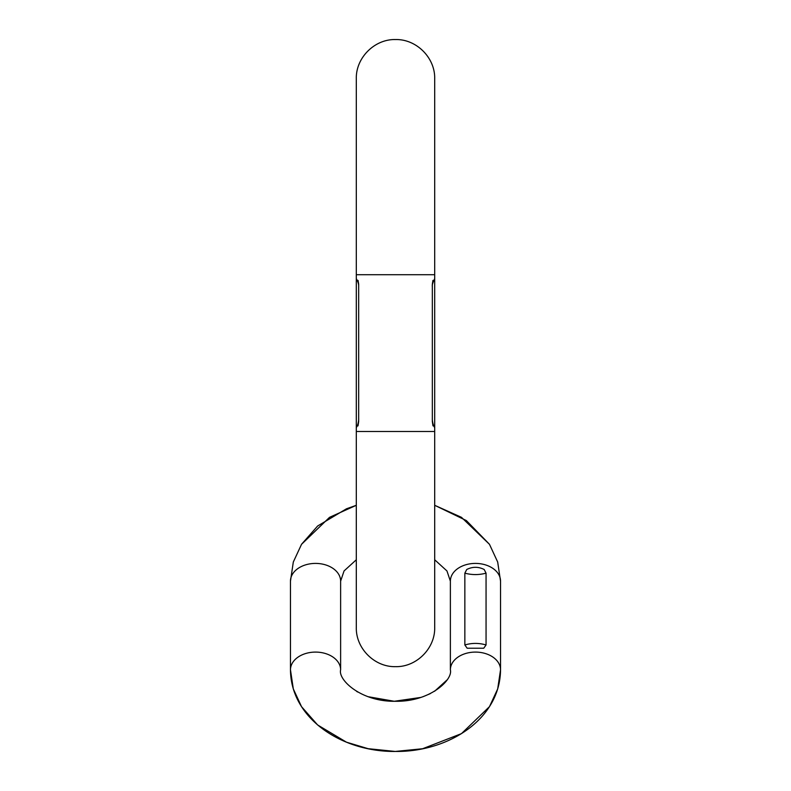 <?xml version="1.0" encoding="UTF-8"?>
<svg xmlns="http://www.w3.org/2000/svg" width="791" height="791" viewBox="0 0 791 791"><rect width="100%" height="100%" fill="white"/><g stroke="black" fill="none" stroke-linecap="round" stroke-linejoin="round"><path stroke-width="1.19" d="M358.007 425.865L358.007 425.865C355.802 428.069 355.802 428.069 358.007 425.865L358.659 421.573L358.659 284.216L358.066 280.4C355.732 278.056 355.732 278.056 358.066 280.4M432.934 280.4C435.188 278.135 435.188 278.135 432.934 280.4C435.188 278.135 435.188 278.135 432.934 280.4L432.341 284.216L432.341 421.573L432.993 425.865C435.188 428.069 435.188 428.069 432.993 425.865L432.993 425.865M344.055 570.944L356.306 559.771L344.065 570.934L340.624 581.148L340.624 669.829L340.624 581.148A25.085 17.738 180 0 0 315.55 563.41A25.085 17.738 180 0 0 290.465 581.148L290.465 669.829L290.465 581.148L293.313 562.035L301.529 544.317L329.521 517.344L356.306 505.301L346.488 508.781L317.636 526.005L301.559 544.267L293.313 562.015L290.465 581.148M301.529 706.66L293.313 688.931L290.465 669.829A25.085 17.738 180 0 1 315.55 652.091A25.085 17.738 180 0 1 340.624 669.829C337.856 679.953 361.418 702.032 395.668 701.281C429.879 701.844 453.055 679.953 450.376 669.829L450.376 581.148A25.085 17.738 0 0 1 475.45 563.41A25.085 17.738 0 0 1 500.535 581.148L497.687 562.035L489.471 544.317L461.479 517.344L434.694 505.301L466.364 520.577L489.441 544.267M450.376 669.829A25.085 17.738 0 0 1 475.45 652.091A25.085 17.738 0 0 1 500.535 669.829L500.535 581.148L497.687 562.035L489.471 544.317M486.06 573.159L484.181 569.5C478.367 566.574 472.543 566.574 466.73 569.5L464.851 573.159L464.851 644.962L467.155 648.215L483.756 648.215L486.06 644.962L486.06 573.159C478.99 575.047 471.92 575.047 464.851 573.159M486.06 644.962L486.06 644.962C478.99 642.895 471.92 642.895 464.851 644.962M356.306 431.49L434.694 431.49L434.694 627.461C435.238 648.402 416.442 667.189 395.5 666.655C374.558 667.189 355.762 648.402 356.306 627.461L356.306 274.714L434.694 274.714L434.694 78.744C435.238 57.802 416.442 39.006 395.5 39.55C374.558 39.006 355.762 57.802 356.306 78.744L356.306 278.63C358.036 281.823 358.817 284.434 358.659 286.48M432.341 286.48C432.024 285.225 432.806 282.614 434.694 278.63L434.694 431.49M434.694 278.63L434.694 274.714M358.659 419.151C358.788 417.223 358.778 424.233 356.306 427.565M432.341 419.151C432.212 417.223 432.222 424.233 434.694 427.565M290.465 669.829C290.861 719.197 342.76 752.182 395.767 751.45C448.556 751.964 500.11 719.088 500.535 669.829L497.687 688.931L489.471 706.66L461.479 733.623L422.612 748.741L395.233 751.45L368.112 748.682L346.488 742.195L317.636 724.971L301.559 706.699M450.376 581.148L446.945 570.944L434.694 559.771L446.945 570.944M446.945 680.033L434.575 691.275M430.255 693.648L423.116 696.673M420.931 697.415L394.264 701.271L367.874 696.663M357.631 691.987L356.652 691.413"/></g></svg>
